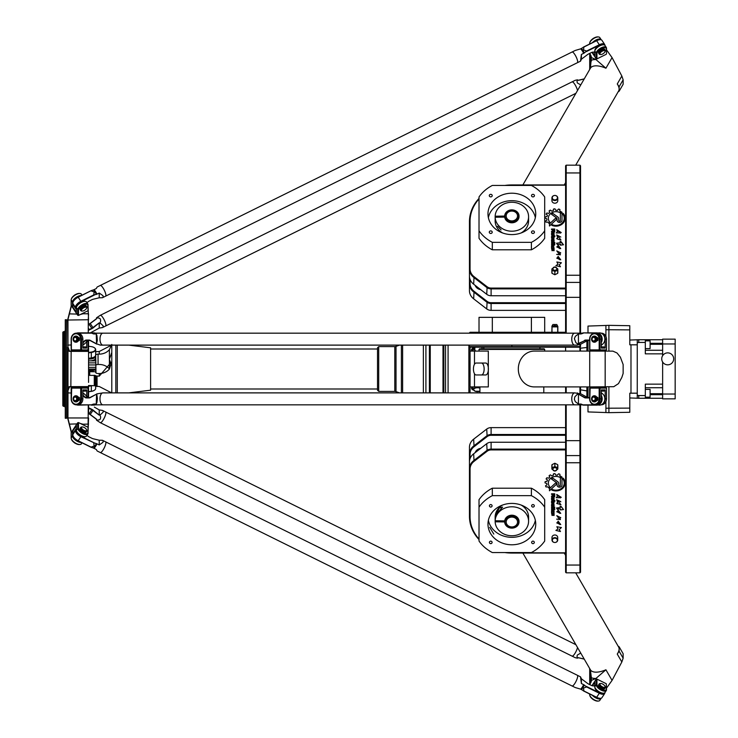 <?xml version="1.0" encoding="UTF-8"?>
<svg xmlns="http://www.w3.org/2000/svg" width="738" height="738" viewBox="0 0 738 738"><rect width="100%" height="100%" fill="white"/><g stroke="black" fill="none" stroke-linecap="round" stroke-linejoin="round"><path stroke-width="1.11" d="M557.061 485.18L557.061 483.621A1.522 1.319 180 0 0 556.507 482.606L551.47 478.999A5.849 5.065 0 0 1 552.827 478.15L557.716 481.683A2.731 2.362 0 0 1 558.703 483.501L558.703 485.18A0.83 0.72 180 0 0 560.363 485.18L560.363 478.455L561.969 476.942L561.996 485.17A2.472 2.14 0 0 1 557.061 485.18M561.996 485.161A2.472 2.14 0 0 1 557.061 485.152L557.061 483.621M560.363 485.152L560.363 478.455M558.703 483.501L558.703 485.152M557.061 483.658A1.522 1.319 180 0 0 556.507 482.634L551.452 479.017M556.351 484.359L549.478 490.788L549.478 488.685L555.142 483.39A0.821 0.71 0 0 1 556.351 484.359L549.478 490.752L549.478 488.685M556.572 483.86A0.821 0.71 0 0 1 556.351 484.331M561.129 506.471L563.491 509.552L560.354 509.94L560.585 508.98L557.181 508.768L557.291 509.238L556.544 507.984M557.291 509.238L556.544 508.002L560.465 507.523L560.096 506.102M561.12 507.043L560.096 506.12L560.465 507.44M563.491 509.552L560.354 509.958M560.585 508.98L557.181 508.796M559.782 513.316L558.066 509.912L560.732 513.38L556.784 511.748L557.753 510.807L557.504 511.665L559.782 513.344L558.057 510.023M560.732 513.38L556.784 511.757M557.753 510.807L557.504 511.674M560.742 517.753L559.81 517.956L560.437 519.589L556.646 519.137L559.432 519.183L556.775 515.659L560.751 517.67L559.81 517.956M560.437 519.589L556.646 519.155M559.432 519.146L556.775 515.668M553.518 496.425L554.137 496.139L554.137 494.368L553.159 494.368L553.518 496.425M554.137 494.405L553.159 494.405M554.736 493.787L554.736 496.305A0.793 0.692 0 0 1 553.943 496.988L553.399 496.988A0.72 0.627 0 0 1 552.67 496.397L551.554 496.775L551.554 496.093L552.642 495.613L552.642 494.405L551.554 494.405L551.554 493.787L554.736 493.787L554.736 496.333A0.793 0.692 0 0 1 553.943 497.015L553.399 497.015A0.72 0.627 0 0 1 552.67 496.36M552.642 494.405L551.554 494.368L551.554 493.787M552.67 496.25L551.554 496.748L551.554 496.093M552.125 504.893L552.541 506.167L553.5 505.807L553.085 504.497L552.125 504.857L552.125 505.77M553.5 505.77L553.5 504.857M553.5 504.893L552.125 504.857M553.232 506.766L552.393 506.766A0.839 0.729 0 0 1 551.554 506.037L551.554 504.681A0.839 0.729 0 0 1 552.393 503.953L553.232 503.953A0.839 0.729 0 0 1 554.072 504.681L554.072 506.037A0.839 0.729 0 0 1 553.232 506.766L552.393 506.729A0.839 0.729 0 0 1 551.554 506L551.554 504.681M554.072 504.681L554.072 506A0.839 0.729 0 0 1 553.232 506.729M553.611 512.901L554.072 515.456L553.555 515.456L553.214 513.482L553.076 515.059L552.061 515.502L551.554 512.901L552.098 512.901L552.273 514.903L552.614 513.325L553.611 512.901M552.098 512.901L552.098 514.718M553.076 513.611L553.076 515.032L552.061 515.475L551.554 512.901M553.555 513.611L553.076 513.574M554.072 513.307L554.072 515.428L553.555 515.428L553.555 513.574M554.072 508.519L553.5 507.836L551.554 507.836L551.554 507.218L554.791 507.218L554.072 508.519M554.072 508.491L553.5 508.491M554.072 507.836L554.791 507.218M553.5 507.836L551.554 507.809L551.554 507.218M554.791 509.432L554.247 508.796L554.791 509.432M554.791 508.796L554.791 509.405L554.247 508.796M551.554 508.796L554.072 508.796L554.072 509.432L551.554 509.432L551.554 508.796L551.554 509.405L554.072 509.405L554.072 508.796M554.072 512.504L553.472 512.504L553.103 510.475L552.153 510.797L552.153 512.504L551.554 512.504L551.554 510.595A0.83 0.72 0 0 1 552.384 509.884L553.223 509.884A0.849 0.738 0 0 1 554.072 510.613L554.072 512.504M554.072 512.467L553.472 512.467L553.103 510.447L552.153 510.761L552.153 512.467L551.554 512.467M552.541 499.58L553.5 499.211L553.085 497.938L552.125 498.27L552.541 499.58M553.5 499.183L553.085 497.901L552.125 498.27L552.125 499.183M553.232 497.357A0.839 0.729 0 0 1 554.072 498.085L554.072 499.441A0.839 0.729 0 0 1 553.232 500.17L552.393 500.17A0.839 0.729 0 0 1 551.554 499.441L551.554 498.085A0.839 0.729 0 0 1 552.393 497.357L553.232 497.357M554.072 498.085L554.072 499.414A0.839 0.729 0 0 1 553.232 500.143L552.393 500.143A0.839 0.729 0 0 1 551.554 499.414L551.554 498.085M552.125 502.532L553.472 502.569L553.472 501.185L552.125 501.545L552.125 502.532M553.472 501.185L552.125 501.545L552.125 502.504M554.072 502.716A0.839 0.729 0 0 1 553.232 503.445L552.393 503.473A0.839 0.729 0 0 1 551.554 502.716M554.072 502.744A0.839 0.729 0 0 1 553.232 503.473L552.393 503.445A0.839 0.729 0 0 1 551.554 502.744L551.554 501.37A0.858 0.747 0 0 1 552.411 500.622L554.911 500.622L554.911 501.213L554.072 501.213L554.072 502.744M554.072 501.213L554.911 500.622M560.456 531.517L555.908 530.401M558.057 528.952L556.839 526.738L561.424 527.55L559.22 529.543L560.456 531.526L555.899 530.419L558.057 528.952L556.839 526.747M561.424 527.55L559.22 529.58M561.231 497.32L560.253 497.938L560.391 497.172L557.467 494.866L559.801 497.689L556.212 497.716L557.421 496.406L556.729 494.442L561.231 497.32L560.253 497.882M557.467 494.866L560.391 497.2M559.801 497.689L556.212 497.726M557.421 496.379L556.729 494.451M560.732 524.543L556.784 522.919L557.753 521.987L557.504 522.855L559.782 524.524L558.066 521.093L560.732 524.561L556.784 522.938M557.753 521.969L557.504 522.855M559.782 524.524L558.057 521.203M557.375 503.786L556.701 503.307L557.753 502.532L556.683 499.709L560.705 501.536L557.421 500.078L560.963 504.801L556.701 503.288M557.753 502.495L556.683 499.691M560.797 501.803L557.421 500.06M560.963 504.801L557.356 503.482M565.096 483.039A9.124 7.906 0 0 1 551.793 490.06L552.393 489.488A8.266 7.159 180 0 0 564.229 483.039A8.266 7.159 180 0 0 563.122 479.451L563.122 478.123A9.124 7.906 0 0 1 565.096 483.039A9.124 7.906 0 0 1 551.812 490.041M564.229 483.039L564.229 483.012A8.266 7.159 180 0 0 564.229 483.012A8.266 7.159 180 0 0 563.122 479.414L563.122 478.123M559.745 475.761L559.985 474.442L559.745 475.761A9.207 7.97 0 0 1 561.083 476.407L559.985 477.431A7.62 6.596 180 0 0 552.264 477.274A7.62 6.596 180 0 0 548.352 483.039A7.62 6.596 180 0 0 549.819 486.932L548.712 487.91A9.207 7.97 0 0 1 547.9 486.849L546.009 486.932A10.95 9.483 0 0 1 545.53 485.853L545.511 485.761M548.712 487.938A9.207 7.97 0 0 1 547.9 486.877L546.009 486.96A10.95 9.483 0 0 1 545.53 485.881L547.006 484.82A9.207 7.97 0 0 1 546.775 483.473L545.022 482.873A10.95 9.483 0 0 1 545.142 481.646L546.978 481.342A9.207 7.97 0 0 1 547.458 480.004L546.166 478.824A10.95 9.483 0 0 1 546.867 477.781L548.685 478.159A9.207 7.97 0 0 1 549.755 477.154L549.22 475.576A10.95 9.483 0 0 1 550.373 474.885L551.84 475.918A9.207 7.97 0 0 1 553.297 475.41L553.629 473.778A10.95 9.483 0 0 1 554.948 473.602L555.76 475.069A9.207 7.97 0 0 1 557.384 475.161L558.537 473.824A10.95 9.483 0 0 1 559.727 474.137L559.985 474.46M553.297 475.373L553.297 474.137M549.755 477.154L549.081 475.825M547.458 480.004L546.12 478.98M547.006 484.848A9.207 7.97 0 0 1 546.775 483.501L545.022 482.855M549.801 486.914L548.712 487.91M559.985 477.431L559.985 477.403A7.62 6.596 180 0 0 552.264 477.246A7.62 6.596 180 0 0 548.352 483.012A7.62 6.596 180 0 0 548.352 483.021L548.352 483.012M561.065 476.397L559.985 477.403M565.603 552.836L511.858 552.836A41.798 36.199 0 0 1 506.554 552.55M479.017 539.035A41.798 36.199 0 0 1 470.06 516.637L470.06 469.064A11.946 10.341 0 0 1 474.054 461.351L487.126 451.241A5.969 5.175 0 0 1 491.102 449.931L565.603 449.931M552.006 467.652A2.989 2.583 180 0 0 551.867 468.436L551.867 465.447A2.989 2.583 0 0 1 552.006 464.672L554.856 463.243L557.697 464.672A2.989 2.583 0 0 1 557.836 465.447L557.836 468.436A2.989 2.583 180 0 0 557.697 467.652L554.856 466.619L552.006 467.652L552.006 464.672M551.987 540.013L551.987 537.329A2.869 2.482 0 0 1 557.716 537.329L557.716 540.013A2.869 2.482 180 0 0 551.987 540.013A2.869 2.482 180 0 0 554.856 542.495A2.518 2.186 0 0 1 552.67 539.22A2.518 2.186 0 0 1 557.033 539.22A2.518 2.186 0 0 1 554.856 542.495A2.869 2.482 180 0 0 557.716 540.013M479.017 507.181L479.017 499.718A38.219 33.099 0 0 1 492.32 488.196L531.397 488.196A38.219 33.099 0 0 1 544.699 499.718L544.699 541.028A38.219 33.099 0 0 1 531.397 552.55L492.32 552.55A38.219 33.099 0 0 1 479.017 541.028L479.017 507.181A38.219 33.099 0 0 1 492.32 495.659L531.397 495.659A38.219 33.099 0 0 1 544.699 507.181L544.699 499.718M565.603 332.275L470.06 332.275L469.46 332.875L566.194 332.875L566.194 165.174L565.603 165.773L565.603 332.275L566.194 332.875M551.452 214.241A5.849 5.065 180 0 1 552.827 213.383L557.716 216.917A2.731 2.362 180 0 1 558.703 218.725L558.703 220.404A0.83 0.72 0 0 0 560.363 220.404L560.363 213.688L561.969 212.175L561.996 220.404A2.472 2.14 180 0 1 557.061 220.404L557.061 218.882A1.522 1.319 0 0 0 556.507 217.867L551.452 214.241A5.849 5.065 180 0 1 552.827 213.411L557.716 216.944A2.731 2.362 180 0 1 558.703 218.762M561.969 212.175L561.996 220.404M560.363 213.716L561.969 212.203M558.703 220.441L558.703 220.441A0.83 0.72 0 0 0 560.363 220.441M549.478 226.012L549.478 223.937L555.142 218.651A0.821 0.71 180 0 1 556.351 219.592L549.478 226.012L549.478 223.909L555.142 218.623A0.821 0.71 180 0 1 556.572 219.121M563.481 244.776L560.354 245.191L560.585 244.25L557.291 244.463L556.544 243.226L560.465 242.756L560.096 241.344L561.129 241.713L563.491 244.776M557.181 244.02L557.291 244.481M556.544 243.245L560.465 242.691M560.096 241.363L561.129 241.732M560.354 245.191L560.585 244.269M561.12 242.332L563.481 244.748M558.057 245.284L560.732 248.623L556.784 246.99L557.753 246.049L557.504 246.935L559.782 248.605L558.066 245.136L560.732 248.605M556.784 246.99L557.753 246.031M557.504 246.935L559.782 248.605M559.81 253.245L560.437 254.831L556.646 254.379L559.432 254.435L556.775 250.902L560.751 252.913L559.81 253.217L560.437 254.822M556.646 254.379L559.432 254.407M556.775 250.902L560.751 252.894M554.137 231.363L554.137 229.629L553.159 229.629L553.159 231.335L553.804 231.686L553.159 231.363L553.159 229.656M552.67 231.621L551.554 232.009L551.554 231.326L552.642 230.837L552.642 229.629L551.554 229.629L551.554 229.011L554.736 229.011L554.736 231.557A0.793 0.692 180 0 1 553.943 232.249L553.399 232.249A0.72 0.627 180 0 1 552.67 231.621M551.554 229.629L551.554 229.038L554.736 229.038M552.642 230.837L551.554 232.009M552.541 241.391L553.5 241.058L553.5 240.118L552.125 240.118L552.541 241.427L553.5 241.058L553.5 240.145M552.125 240.145L552.541 241.427M553.232 241.99L552.393 241.99A0.839 0.729 180 0 1 551.554 241.261L551.554 239.905A0.839 0.729 180 0 1 552.393 239.177L553.232 239.177A0.839 0.729 180 0 1 554.072 239.905L554.072 241.261A0.839 0.729 180 0 1 553.232 241.99M551.554 241.261L551.554 239.933A0.839 0.729 180 0 1 552.393 239.213L553.232 239.213A0.839 0.729 180 0 1 554.072 239.933L554.072 241.261M551.554 248.162L552.098 248.162L552.273 250.164L553.094 248.134L554.072 248.568L554.072 250.689L553.555 250.689L553.214 248.706L553.076 250.293L552.061 250.736L551.554 248.134L552.098 248.134L552.273 250.136L552.614 248.549L554.072 248.54L554.072 250.689M553.555 250.689L553.555 248.863M554.072 243.743L553.5 243.07L551.554 243.07L551.554 242.451L554.791 242.451L554.072 243.743L554.072 243.097M551.554 243.07L551.554 242.479L554.791 242.479L554.791 243.07M553.5 243.743L553.5 243.097M554.791 244.665L554.247 244.02L554.791 244.02L554.247 244.665M551.554 244.02L554.072 244.02L554.072 244.665L551.554 244.665L551.554 244.02M551.554 244.665L551.554 244.057L554.072 244.057L554.072 244.665M554.072 247.728L553.472 247.728L553.103 245.708L552.153 246.022L552.153 247.728L551.554 247.728L551.554 245.828A0.83 0.72 180 0 1 552.384 245.136L553.223 245.136A0.849 0.738 180 0 1 554.072 245.874L554.072 245.846A0.849 0.738 180 0 0 553.223 245.108L553.223 245.136M551.554 247.728L551.554 245.855A0.83 0.72 180 0 1 552.384 245.108L553.223 245.108M552.153 246.049L552.153 247.728M553.472 247.728L553.472 246.058M552.125 233.559L552.541 234.832L553.5 234.472L553.5 233.531L552.125 233.531L552.125 234.472L553.085 234.832L553.5 233.559M551.554 234.675L551.554 233.346A0.839 0.729 180 0 1 552.393 232.618L553.232 232.618A0.839 0.729 180 0 1 554.072 233.346L554.072 234.675A0.839 0.729 180 0 1 553.232 235.404L552.393 235.404A0.839 0.729 180 0 1 551.554 234.675L551.554 233.319A0.839 0.729 180 0 1 552.393 232.59L553.232 232.59A0.839 0.729 180 0 1 554.072 233.319L554.072 234.675M552.125 236.833L552.125 237.793L553.094 238.125L553.472 236.446L552.125 236.806L552.125 237.793L553.094 238.153L553.472 236.474M554.072 237.968A0.839 0.729 180 0 1 553.232 238.697L552.393 238.697A0.839 0.729 180 0 1 551.554 237.977L551.554 236.594A0.858 0.747 180 0 1 552.411 235.846L554.911 235.846L554.911 236.446L554.072 236.446L554.072 237.968M551.554 237.977L551.554 236.621A0.858 0.747 180 0 1 552.411 235.874L554.911 235.874L554.911 236.446M559.22 264.831L560.456 266.759L555.899 265.643L558.057 264.204L556.839 261.981L561.424 262.793L559.22 264.804L560.456 266.769M555.899 265.643L558.057 264.176M556.839 261.981L561.424 262.783M560.253 233.143L560.391 232.442L557.467 230.118L559.801 232.931L556.212 232.959L557.421 231.667L556.729 229.684L561.231 232.571L560.253 233.162L560.391 232.461M557.467 230.155L559.801 232.922M556.212 232.959L557.421 231.667M556.729 229.684L561.231 232.553M558.057 256.446L560.732 259.785L556.784 258.162L557.753 257.211L557.504 258.079L559.782 259.748L558.066 256.344L560.732 259.804M556.784 258.18L557.753 257.23M557.504 258.079L559.782 259.748M556.683 234.952L560.797 237.046L557.421 235.321L560.963 240.044L557.375 239.02L556.701 238.54L557.753 237.784L556.683 234.933L560.797 237.036M557.421 235.348L560.963 240.034M556.701 238.54L557.753 237.756M551.793 225.293L552.393 224.749A8.266 7.159 0 0 0 564.229 218.3A8.266 7.159 0 0 0 564.229 218.282A8.266 7.159 0 0 0 563.122 214.675L563.122 213.356A9.124 7.906 180 0 1 565.096 218.282A9.124 7.906 180 0 1 551.793 225.293M551.812 225.302L552.393 224.749M563.122 214.675L563.122 213.383A9.124 7.906 180 0 1 565.096 218.263M552.393 224.721A8.266 7.159 0 0 0 564.229 218.263L564.229 218.3M545.511 221.022L547.006 220.081A9.207 7.97 180 0 1 546.775 218.725L545.022 218.107A10.95 9.483 180 0 1 545.142 216.907L546.978 216.566A9.207 7.97 180 0 1 547.458 215.238L546.166 214.085A10.95 9.483 180 0 1 546.867 213.005L548.685 213.393A9.207 7.97 180 0 1 549.755 212.378L549.22 210.828A10.95 9.483 180 0 1 550.373 210.145L551.84 211.169A9.207 7.97 180 0 1 553.297 210.662L553.629 209.002A10.95 9.483 180 0 1 554.948 208.826L555.76 210.293A9.207 7.97 180 0 1 557.384 210.385L558.537 209.085A10.95 9.483 180 0 1 559.727 209.389L559.745 211.022A9.207 7.97 180 0 1 561.065 211.649M559.745 210.994A9.207 7.97 180 0 1 561.083 211.631L559.985 212.664A7.62 6.596 0 0 0 552.264 212.498A7.62 6.596 0 0 0 548.352 218.263A7.62 6.596 0 0 0 549.819 222.156L548.712 223.171A9.207 7.97 180 0 1 547.9 222.101L546.009 222.193A10.95 9.483 180 0 1 545.53 221.114L547.006 220.081M557.384 210.385L558.537 209.048A10.95 9.483 180 0 1 559.727 209.361L559.985 209.684M555.76 210.293L555.76 210.321A9.207 7.97 180 0 1 557.384 210.422M553.297 209.389L553.629 209.038A10.95 9.483 180 0 1 554.948 208.854L555.76 210.321M549.081 211.059L549.22 210.8A10.95 9.483 180 0 1 550.373 210.118L551.84 211.169A9.207 7.97 180 0 1 553.297 210.634M549.755 212.378L549.755 212.415A9.207 7.97 180 0 0 548.685 213.42L548.685 213.393M546.12 214.214L546.166 214.048A10.95 9.483 180 0 1 546.867 213.033L548.685 213.42M547.458 215.238L547.458 215.265A9.207 7.97 180 0 0 546.978 216.603L546.978 216.566M545.022 218.097L545.022 218.097A10.95 9.483 180 0 1 545.142 216.88L546.978 216.603M548.352 218.3L548.352 218.263A7.62 6.596 0 0 0 548.352 218.3A7.62 6.596 0 0 0 549.801 222.175M565.603 288.069L491.102 288.069A5.969 5.175 180 0 1 487.126 286.759L474.054 276.649A11.946 10.341 180 0 1 470.06 268.936L470.06 221.363A41.798 36.199 180 0 1 479.017 198.965M506.554 185.45A41.798 36.199 180 0 1 511.858 185.164L565.603 185.164M554.856 271.381L554.856 274.757L552.006 273.328A2.989 2.583 180 0 1 551.867 272.553L551.867 269.564A2.989 2.583 0 0 0 552.006 270.348L554.856 271.381L557.697 270.348L557.697 273.328A2.989 2.583 180 0 0 557.836 272.553L557.836 269.564A2.989 2.583 0 0 0 557.697 268.789L554.856 266.981L552.006 268.789A2.989 2.583 0 0 0 551.867 269.564M554.856 274.757L557.697 273.328M557.78 197.987L557.78 200.671A2.924 2.537 180 0 1 551.923 200.671L551.923 197.987A2.924 2.537 0 0 0 557.78 197.987A2.924 2.537 0 0 0 551.923 197.987M544.699 230.819L544.699 238.282A38.219 33.099 180 0 1 531.397 249.804L492.32 249.804A38.219 33.099 180 0 1 479.017 238.282L479.017 196.972A38.219 33.099 180 0 1 492.32 185.45L531.397 185.45A38.219 33.099 180 0 1 544.699 196.972L544.699 230.819A38.219 33.099 180 0 1 531.397 242.341L492.32 242.341A38.219 33.099 180 0 1 479.017 230.819L479.017 238.282M565.603 310.375L491.102 310.375A6.568 5.692 180 0 1 486.729 308.936L473.658 298.835A12.537 10.858 180 0 1 469.46 290.726L469.46 283.862A12.537 10.858 0 0 0 473.658 291.962L486.729 302.073A6.568 5.692 0 0 0 491.102 303.512L565.603 303.512M469.46 272.746L469.46 283.862L470.06 283.567L470.06 279.407M470.06 362.137L469.46 362.137L470.06 361.537M579.93 404.83L579.93 572.826L566.194 572.826L566.194 404.83M566.194 392.884L566.194 386.915M579.93 386.915L579.93 393.529M469.46 362.137L469.46 375.863L470.06 376.463M470.06 375.863L469.46 375.863M579.93 344.471L579.93 346.611L469.46 346.611L469.46 345.116M580.529 333.17L580.529 283.014L579.93 282.414L579.93 333.17M565.603 449.119L491.102 449.119A6.568 5.692 180 0 0 486.729 450.558L473.658 460.669A12.537 10.858 180 0 0 469.46 468.768L469.46 516.342A42.398 36.715 180 0 0 479.017 539.561M504.81 552.55A42.398 36.715 180 0 0 511.858 553.057L565.603 553.057M565.603 442.246L491.102 442.246A6.568 5.692 0 0 0 486.729 443.695L473.658 453.796A12.537 10.858 0 0 0 469.46 461.905L469.46 468.768L470.06 469.064M565.603 295.754L491.102 295.754A6.568 5.692 180 0 1 486.729 294.305L473.658 284.204A12.537 10.858 180 0 1 469.46 276.095L469.46 269.232A12.537 10.858 0 0 0 473.658 277.331L486.729 287.442A6.568 5.692 0 0 0 491.102 288.881L565.603 288.881M565.603 184.943L511.858 184.943A42.398 36.715 0 0 0 504.81 185.45M479.017 198.439A42.398 36.715 0 0 0 469.46 221.658L469.46 269.232L470.06 268.936M470.06 458.593L470.06 454.433A11.946 10.341 0 0 1 474.054 446.721L487.126 436.619A5.969 5.175 0 0 1 491.102 435.3L565.603 435.3M565.603 434.488L491.102 434.488A6.568 5.692 180 0 0 486.729 435.927L473.658 446.038A12.537 10.858 180 0 0 469.46 454.138L469.46 465.254M470.06 454.433L469.46 454.138L469.46 447.274A12.537 10.858 0 0 1 473.658 439.165L486.729 429.064A6.568 5.692 0 0 1 491.102 427.625L565.603 427.625M565.603 302.7L491.102 302.7A5.969 5.175 180 0 1 487.126 301.381L474.054 291.279A11.946 10.341 180 0 1 470.06 283.567M469.46 346.611L470.06 347.201L579.93 347.201L579.93 346.611M580.529 351.085L580.234 346.906M580.529 346.611L580.529 344.259M579.93 347.201L579.93 351.085M580.529 283.014L580.529 165.773L579.93 165.174L579.93 282.414L566.194 282.414L565.603 283.014L566.194 282.414M565.603 404.83L565.603 454.986L566.194 455.586L579.93 455.586L580.529 454.986L580.529 404.83M580.529 393.741L580.529 386.915M579.93 572.826L580.529 572.227L580.529 454.986M565.603 351.085L565.603 347.201M565.603 386.915L565.603 392.884M565.603 454.986L565.603 572.227L566.194 572.826M475.143 452.652A7.168 6.208 0 0 1 480.733 448.326M552.273 197.692A2.583 2.232 180 0 1 556.148 195.754A2.583 2.232 180 0 1 556.148 199.629A2.583 2.232 180 0 1 552.273 197.692M552.006 273.328L552.006 270.348M556.71 269.176A1.956 1.688 180 0 1 552.9 268.669A1.956 1.688 180 0 1 555.151 266.999A1.956 1.688 180 0 1 556.71 269.176M557.697 270.348A2.989 2.583 0 0 0 557.836 269.564M489.285 195.616A1.467 1.273 180 0 1 492.218 195.616A1.467 1.273 180 0 1 489.285 195.616M531.508 195.616A1.467 1.273 180 0 1 534.441 195.616A1.467 1.273 180 0 1 531.508 195.616M531.508 232.175A1.467 1.273 180 0 1 534.441 232.175A1.467 1.273 180 0 1 531.508 232.175M489.285 232.175A1.467 1.273 180 0 1 492.218 232.175A1.467 1.273 180 0 1 489.285 232.175M487.975 213.891A23.884 20.682 180 0 1 511.858 193.208A23.884 20.682 180 0 1 535.742 213.891A23.884 20.682 180 0 1 511.858 234.583A23.884 20.682 180 0 1 487.975 213.891M535.354 217.627A23.884 20.682 0 0 0 511.858 200.671A23.884 20.682 0 0 0 488.371 217.627M531.397 249.804L531.397 242.341M492.32 249.804L492.32 242.341M480.733 289.674A7.168 6.208 180 0 1 475.143 285.348M554.856 463.243L554.856 466.619M557.697 464.672L557.697 467.652M551.867 468.436A2.989 2.583 180 0 0 552.006 469.211L554.856 471.019L557.697 469.211A2.989 2.583 180 0 0 557.836 468.436M554.856 471.019A1.956 1.688 0 0 1 553.159 468.482A1.956 1.688 0 0 1 556.544 468.482A1.956 1.688 0 0 1 554.856 471.019M489.718 527.384L493.814 534.072L489.718 527.384M532.974 543.657A1.467 1.273 0 0 1 532.974 541.12A1.467 1.273 0 0 1 532.974 543.657M532.974 507.089A1.467 1.273 0 0 1 532.974 504.552A1.467 1.273 0 0 1 532.974 507.089M490.752 507.089A1.467 1.273 0 0 1 490.752 504.552A1.467 1.273 0 0 1 490.752 507.089M490.752 543.657A1.467 1.273 0 0 1 490.752 541.12A1.467 1.273 0 0 1 490.752 543.657M511.858 544.792A23.884 20.682 0 0 1 487.975 524.109A23.884 20.682 0 0 1 511.858 503.417A23.884 20.682 0 0 1 535.742 524.109A23.884 20.682 0 0 1 511.858 544.792M488.371 520.373A23.884 20.682 180 0 0 511.858 537.329A23.884 20.682 180 0 0 535.354 520.373M531.397 488.196L531.397 495.659M492.32 488.196L492.32 495.659M552.006 326.869L552.006 326.307L554.856 325.532L557.697 326.307L557.697 326.869L551.987 326.906L552.328 326.307L554.856 326.307L554.856 325.532M551.867 332.275L552.006 326.307M557.697 326.307L556.803 324.517L552.9 324.517L551.867 326.307M557.716 332.275L557.716 326.906L557.375 326.307L554.856 326.307M479.017 332.275L479.017 317.349L544.699 317.349L544.699 332.275M531.397 332.275L531.397 317.349M492.32 332.275L492.32 317.349M479.912 386.915L479.912 392.884M544.699 349.415L544.109 348.816L479.617 348.816L479.017 349.415L544.699 349.415L544.699 351.085M479.017 349.415L479.017 351.085M483.796 347.201L483.796 348.816M495.152 521.784A16.716 14.483 180 0 0 512.163 535.742A16.716 14.483 180 0 0 528.583 521.268A16.716 14.483 180 0 0 512.163 506.794A16.716 14.483 180 0 0 495.152 520.751L504.718 520.899L504.691 521.932A7.168 6.208 180 0 0 511.858 528.131A7.168 6.208 180 0 0 519.026 521.932A7.168 6.208 180 0 0 511.858 515.724A7.168 6.208 180 0 0 504.691 521.932L495.152 521.784L495.152 516.572A16.716 14.483 0 0 1 502.578 505.05M521.139 505.05A16.716 14.483 0 0 1 528.583 517.089L528.583 521.268M502.606 507.117L496.037 514.506L499.322 507.956L502.606 507.117M495.447 520.899L495.447 521.932M504.995 522.015A6.863 5.95 0 0 1 515.29 516.868A6.863 5.95 0 0 1 515.29 527.163A6.863 5.95 0 0 1 504.995 522.015M506.185 522.015A5.673 4.917 0 0 1 511.858 517.098A5.673 4.917 0 0 1 517.532 522.015A5.673 4.917 0 0 1 511.858 526.932A5.673 4.917 0 0 1 506.185 522.015M504.718 520.899A7.168 6.208 0 0 1 512.163 515.216A7.168 6.208 0 0 1 519.026 521.415A7.168 6.208 0 0 1 519.017 521.674M502.578 232.95A16.716 14.483 180 0 1 495.152 221.428L495.152 216.216L504.691 216.068A7.168 6.208 0 0 0 511.858 222.276A7.168 6.208 0 0 0 519.026 216.068A7.168 6.208 0 0 0 511.858 209.869A7.168 6.208 0 0 0 504.691 216.068L504.691 217.101L495.152 217.249A16.716 14.483 0 0 0 512.163 231.206A16.716 14.483 0 0 0 528.583 216.732L528.583 220.911A16.716 14.483 180 0 1 521.139 232.95M528.583 216.732A16.716 14.483 0 0 0 512.163 202.258A16.716 14.483 0 0 0 495.152 216.216M501.111 229.915L497.532 226.28L501.111 229.915M495.447 216.068L495.447 217.101M504.995 215.985A6.863 5.95 180 0 1 515.29 210.837A6.863 5.95 180 0 1 515.29 221.132A6.863 5.95 180 0 1 504.995 215.985M506.185 215.985A5.673 4.917 180 0 1 511.858 211.068A5.673 4.917 180 0 1 517.532 215.985A5.673 4.917 180 0 1 511.858 220.902A5.673 4.917 180 0 1 506.185 215.985M519.017 216.326A7.168 6.208 180 0 1 519.026 216.585A7.168 6.208 180 0 1 512.163 222.784A7.168 6.208 180 0 1 504.718 217.101M662.632 361.998A5.969 5.969 0 0 0 672.927 361.749A5.969 5.969 0 0 0 667.705 352.875A5.969 5.969 0 0 0 662.632 361.998L662.632 394.037L675.169 394.037L675.169 343.963L662.632 343.963L662.632 339.148L675.169 339.148L675.169 343.963M662.632 353.853L645.316 353.853L645.316 339.738L638.748 339.738L638.748 342.524L637.254 342.524M637.254 395.476L638.748 395.476L638.748 398.262L629.791 397.957M675.169 394.037L675.169 398.852L662.632 398.852L662.632 394.037M662.632 343.963L662.632 355.707M645.316 340.845L650.095 340.845L650.095 348.604L645.316 348.604M645.316 389.396L650.095 389.396L650.095 397.155L645.316 397.155M662.632 398.262L645.316 398.262L645.316 384.147L662.632 384.147M645.316 342.441L638.748 342.441M645.316 398.262L638.748 398.262M645.316 395.559L638.748 395.559M662.632 350.273L645.316 350.273M662.632 339.738L645.316 339.738M662.632 387.727L645.316 387.727M605.907 401.647L605.907 408.215L629.791 408.114L629.791 393.179L630.981 393.206L630.981 344.794L629.791 344.821L629.791 329.886L608.896 329.738L608.896 351.085M629.791 340.043L638.748 339.738M637.254 340.043L637.254 397.957M637.254 344.821L630.981 344.821M630.981 393.179L637.254 393.179M605.907 386.915L605.907 387.515M608.896 386.915L608.896 412.653L629.791 412.293L629.791 408.114M587.992 332.875L587.992 326.076L605.907 325.449L605.907 329.785L608.896 329.738L608.896 325.347L629.791 325.707L629.791 329.886M605.907 329.785L605.907 336.353M605.907 350.485L605.907 351.085M605.907 325.449L608.896 325.347M605.907 408.215L605.907 412.551L587.992 411.924L587.992 405.125M605.907 412.551L608.896 412.653M587.992 386.915L587.992 397.588M587.992 351.085L587.992 340.412M587.992 391.112L580.529 389.812M586.885 351.085L586.885 347.487L580.529 348.188M586.885 340.901L586.885 347.487L587.992 346.888M593.287 387.515L593.287 386.915L534.33 386.915A17.915 16.015 -90 0 1 518.316 369A17.915 16.015 -90 0 1 534.303 351.085L593.287 351.085L593.287 350.485M470.06 392.884L470.06 386.915L488.316 386.915L488.316 351.085L470.06 351.085L470.06 347.201M481.462 363.031L485.724 363.031A5.969 2.675 90 0 1 488.399 369A5.969 2.675 90 0 1 485.724 374.969L476.111 374.969A5.969 2.675 90 0 1 473.436 369A5.969 2.675 90 0 1 476.111 363.031L481.462 363.031A5.969 2.675 90 0 1 484.137 369A5.969 2.675 90 0 1 481.462 374.969M621.839 377.432L623.14 373.474L623.14 364.526L620.381 357.164L617.014 352.976L612.918 351.14L589.708 351.085L589.708 386.915L613.767 386.703L618.481 383.603L621.839 377.432M575.695 572.826L618.619 647.005A17.915 8.007 149.9 0 1 619.127 649.006A17.915 8.007 149.9 0 1 617.263 654.034L619.127 651.257L623.14 658.185L621.839 661.986L612.06 680.39L606.507 688.157M623.14 658.185L623.14 653.711L619.127 646.783L619.127 651.257M619.127 646.783L618.14 646.174M612.06 680.39L605.926 669.781L595.917 678.462L591.35 680.445L591.35 677.198M595.917 678.462A22.389 10.009 149.9 0 1 591.35 677.761L590.418 669.8A17.915 8.007 149.9 0 0 605.926 669.781M589.893 684.698A8.358 7.242 0 0 1 590.658 682.844A5.969 5.175 180 0 0 591.35 680.445M618.14 91.826L619.127 91.217L619.127 86.743L617.263 83.966A17.915 8.007 30.1 0 1 619.127 88.966A17.915 8.007 30.1 0 1 618.619 90.995L575.695 165.174M606.507 49.843L612.06 57.61L621.839 76.014L623.14 79.815L619.127 86.743M619.127 91.217L623.14 84.289L623.14 79.815M522.864 184.943L590.409 68.237L591.35 57.555L595.917 59.538L605.926 68.219L612.06 57.61M591.35 61.088L591.35 60.239A22.389 10.009 30.1 0 1 595.917 59.538M591.35 57.555A5.969 5.175 0 0 0 590.658 55.156A8.358 7.242 180 0 1 589.893 53.302M601.055 333.17L601.322 333.17A5.969 5.184 90 0 1 606.507 339.148L606.507 349.895L599.994 349.895L599.994 339.148A5.969 5.184 -90 0 0 594.81 333.17L596.138 333.17A5.969 5.184 -90 0 1 601.322 339.148L601.322 348.105L605.178 348.105L604.136 346.906L601.322 346.906M601.322 391.094L604.136 391.094L605.178 389.895L601.322 389.895L601.322 398.852L599.994 398.852L599.994 388.105L606.507 388.105L606.507 398.852A5.969 5.184 90 0 1 601.322 404.83L601.055 404.83M599.173 388.105L599.994 388.105L599.468 387.515L599.173 388.105L599.173 398.852A5.378 4.668 90 0 1 594.505 404.23A5.378 4.668 90 0 1 589.846 398.852L590.142 387.515L589.625 388.105L599.173 388.105M590.142 387.515L605.99 387.515L606.507 388.105M589.625 388.105L589.625 398.852A5.969 5.184 -90 0 0 594.81 404.83A5.969 5.184 -90 0 0 599.994 398.852L599.173 398.852M605.178 389.895L605.178 398.852A5.969 5.184 90 0 1 602.014 404.35M594.062 401.241A2.389 2.076 -90 0 0 596.267 399.212L597.715 399.406A1.079 0.932 90 0 1 596.857 400.476A1.079 0.932 -90 0 0 596.23 400.845A3.063 2.657 90 0 1 591.553 398.852A3.063 2.657 90 0 1 596.23 396.869A1.079 0.932 -90 0 0 596.857 397.238A1.079 0.932 90 0 1 597.715 398.308L596.572 398.502A2.389 2.076 90 0 1 596.562 399.212L597.033 399.526M597.715 399.212L598.011 399.406A1.079 0.932 90 0 1 597.153 400.476A1.079 0.932 -90 0 0 596.525 400.845A3.063 2.657 90 0 1 594.358 401.915M594.358 395.799A3.063 2.657 90 0 1 596.525 396.869A1.079 0.932 -90 0 0 597.153 397.238A1.079 0.932 90 0 1 598.011 398.308L597.715 398.502M597.033 398.179L596.267 398.502A2.389 2.076 -90 0 0 594.062 396.472M590.142 350.485L589.625 349.895L590.142 350.485L599.468 350.485L599.994 349.895L599.173 349.895L599.468 350.485L605.99 350.485L606.507 349.895M599.173 349.895L589.846 349.895L589.846 339.148A5.378 4.668 90 0 1 594.505 333.77A5.378 4.668 90 0 1 599.173 339.148L599.173 349.895M601.322 342.515A6.273 5.443 -90 0 0 601.507 336.131A6.273 5.443 -90 0 0 596.728 332.875L583.481 332.875L594.81 333.17A5.969 5.184 -90 0 0 589.625 339.148L589.625 349.895M602.014 333.65A5.969 5.184 90 0 1 605.178 339.148L605.178 348.105M597.033 338.474L596.572 338.788A2.389 2.076 90 0 1 596.562 339.498L596.267 339.498A2.389 2.076 -90 0 1 594.21 341.537L593.915 341.537A2.389 2.076 -90 0 0 593.915 336.759A2.389 2.076 -90 0 0 593.915 341.537M594.358 336.085A3.063 2.657 90 0 1 596.525 337.155A1.079 0.932 -90 0 0 597.153 337.524A1.079 0.932 90 0 1 598.011 338.594L597.715 338.594A1.079 0.932 -90 0 0 596.857 337.524A1.079 0.932 90 0 1 596.23 337.155A3.063 2.657 -90 0 0 591.553 339.148A3.063 2.657 -90 0 0 594.21 342.201L594.505 342.201A3.063 2.657 90 0 0 596.525 341.131A1.079 0.932 -90 0 1 597.153 340.762A1.079 0.932 90 0 0 598.011 339.692L597.033 339.821M596.867 338.788L597.715 338.788M594.062 336.759A2.389 2.076 -90 0 1 596.267 338.788L596.572 338.788M594.21 342.201A3.063 2.657 -90 0 0 596.23 341.131A1.079 0.932 90 0 1 596.857 340.762A1.079 0.932 -90 0 0 597.715 339.692L597.715 339.498M593.62 337.349A1.79 1.559 90 0 1 594.966 340.043A1.79 1.559 90 0 1 592.273 340.043A1.79 1.559 90 0 1 593.62 337.349M593.62 397.062A1.79 1.559 90 0 1 594.966 399.747A1.79 1.559 90 0 1 592.273 399.747A1.79 1.559 90 0 1 593.62 397.062M593.915 396.463A2.389 2.076 -90 0 0 593.915 401.241A2.389 2.076 -90 0 0 593.915 396.463L594.21 396.463M601.322 396.435A5.969 5.184 90 0 1 596.581 404.83L596.138 404.83A5.969 5.184 -90 0 0 601.322 398.852M594.127 685.925L594.81 684.901M591.941 685.667L596.138 679.301L596.138 684.68L594.81 686.7L594.81 682.216L592.439 685.805M589.625 668.416L589.708 670.335M606.285 683.729L606.507 689.809A5.969 2.592 33.4 0 1 606.304 690.528A5.969 2.592 33.4 0 1 600.603 689.845A5.969 2.592 33.4 0 1 596.138 684.68L596.95 684.486L596.95 679.108L606.285 683.729L606.285 689.098A5.378 2.334 -146.6 0 1 601.618 689.476A5.378 2.334 -146.6 0 1 596.95 684.486M596.138 679.301L596.95 679.108M601.221 698.194A5.969 2.592 -146.6 0 1 601.119 698.388L599.791 700.408A5.969 2.592 -146.6 0 1 598.481 701.045A5.969 2.592 -146.6 0 1 593.38 699.283A5.969 2.592 -146.6 0 1 589.754 695.279A5.969 2.592 -146.6 0 1 589.625 694.55L589.625 693.969M589.883 695.611A5.378 2.334 33.4 0 0 589.957 695.916A5.378 2.334 33.4 0 0 593.223 699.513A5.378 2.334 33.4 0 0 597.817 701.1A5.378 2.334 33.4 0 0 598.131 701.054M601.119 698.388A5.969 2.592 -146.6 0 1 592.439 695.362M605.206 687.871L604.606 688.766A3.579 1.559 -146.6 0 1 600.76 688.093A3.579 1.559 -146.6 0 1 598.629 684.818L599.219 683.923A3.579 1.559 33.4 0 0 601.359 687.189A3.579 1.559 33.4 0 0 605.206 687.871A3.579 1.559 33.4 0 0 605.243 686.995L605.031 686.368A2.989 1.301 -146.6 0 1 601.793 686.524A2.989 1.301 -146.6 0 1 600.667 683.48A2.989 1.301 -146.6 0 1 602.503 683.951A2.989 1.301 -146.6 0 1 605.031 686.368M600.667 683.48L600.003 683.536A3.579 1.559 33.4 0 0 599.219 683.923M592.559 699.043A1.79 0.775 33.4 0 0 593.62 699.808A1.79 0.775 33.4 0 0 593.924 699.947M593.214 695.74A5.378 2.334 33.4 0 0 600.345 698.342M603.758 693.176A5.378 2.334 -146.6 0 1 598.26 691.884A5.378 2.334 -146.6 0 1 594.911 687.336M594.81 686.7A5.969 2.592 33.4 0 0 599.265 691.866A5.969 2.592 33.4 0 0 604.975 692.548L606.304 690.528M594.81 53.099L594.127 52.075M592.439 52.195L594.81 55.784L594.81 51.3A5.969 2.592 146.6 0 1 599.265 46.134A5.969 2.592 146.6 0 1 604.975 45.452L606.304 47.472A5.969 2.592 146.6 0 0 600.603 48.154A5.969 2.592 146.6 0 0 596.138 53.32L596.138 58.699L596.95 58.892L596.95 53.514A5.378 2.334 -33.4 0 1 601.618 48.523A5.378 2.334 -33.4 0 1 606.285 48.902L606.507 53.57L606.507 48.191A5.969 2.592 146.6 0 0 606.304 47.472M596.138 58.699L591.941 52.333M606.285 54.271L596.95 58.892M589.625 44.031L589.625 43.45A5.969 2.592 -33.4 0 1 589.754 42.721A5.969 2.592 -33.4 0 1 593.38 38.717A5.969 2.592 -33.4 0 1 598.481 36.955A5.969 2.592 -33.4 0 1 599.791 37.592L601.119 39.612A5.969 2.592 -33.4 0 1 601.221 39.806M598.131 36.946A5.378 2.334 146.6 0 0 597.817 36.9A5.378 2.334 146.6 0 0 593.223 38.487A5.378 2.334 146.6 0 0 589.957 42.084A5.378 2.334 146.6 0 0 589.883 42.389M599.219 54.077L598.629 53.182A3.579 1.559 -33.4 0 1 601.618 49.418A3.579 1.559 -33.4 0 1 604.606 49.234L605.206 50.129A3.579 1.559 146.6 0 0 602.208 50.313A3.579 1.559 146.6 0 0 599.219 54.077A3.579 1.559 146.6 0 0 600.003 54.464L600.667 54.52A2.989 1.301 -33.4 0 1 600.114 53.164A2.989 1.301 -33.4 0 1 602.503 51.06A2.989 1.301 -33.4 0 1 605.031 51.632A2.989 1.301 -33.4 0 1 603.223 53.634A2.989 1.301 -33.4 0 1 600.667 54.52M589.708 67.841L589.625 69.584M593.924 38.053A1.79 0.775 146.6 0 0 592.559 38.957M605.031 51.632L605.243 51.005A3.579 1.559 146.6 0 0 605.206 50.129M600.345 39.658A5.378 2.334 146.6 0 0 596.138 40.212A5.378 2.334 146.6 0 0 593.214 42.26M594.911 50.664A5.378 2.334 -33.4 0 1 599.542 45.378A5.378 2.334 -33.4 0 1 603.758 44.824M592.439 42.638A5.969 2.592 -33.4 0 1 601.119 39.612M588.463 340.356A2.989 2.592 -90 0 0 587.448 340.615L580.926 344.111L577.328 345.116L100.35 345.116L96.549 343.807L97.342 340.338L96.955 335.624L96.272 333.973L94.021 333.973A5.969 2.961 -90 0 1 95.506 333.17L102.942 333.17A5.969 2.961 90 0 0 100.017 338.29A5.969 2.961 90 0 0 100.017 340.006A5.969 2.961 90 0 0 102.951 345.116A5.969 2.961 -90 0 1 101.088 343.807A5.969 2.961 -90 0 1 100.147 337.165A5.969 2.961 -90 0 1 102.942 333.17L574.717 333.17A5.969 2.961 90 0 0 571.941 337.165A5.969 2.961 90 0 0 572.882 343.807A5.969 2.961 90 0 0 574.736 345.116A5.969 2.961 -90 0 1 574.717 345.116A5.969 2.961 -90 0 1 571.756 339.148A5.969 2.961 -90 0 1 574.717 333.17A5.969 2.961 -90 0 1 574.727 333.17L582.171 333.17A5.969 2.961 90 0 0 580.686 333.973L581.36 333.853A6.07 3.017 -90 0 1 582.374 333.142L583.241 332.875M100.017 338.29L100.017 338.29A5.941 2.952 90 0 0 100.017 339.997L100.017 340.006M583.315 333.17L581.36 333.853M596.138 333.17L599.394 332.875A6.273 5.443 90 0 1 604.754 338.013A6.273 5.443 90 0 1 601.322 345.006M577.42 343.807L578.454 343.465L577.42 343.807L575.871 342.607L574.385 338.696L575.326 336.325L578.435 333.973L578.435 343.465L584.782 340.615A2.989 2.592 90 0 1 585.834 340.356L588.426 340.356A2.989 2.592 90 0 1 589.625 340.688M589.625 340.449A3.284 2.851 -90 0 0 588.278 340.061L585.686 340.061A3.284 2.851 -90 0 0 584.524 340.338M578.491 343.834L584.782 340.615L587.448 340.615M596.581 333.17A5.969 5.184 90 0 1 601.322 341.565M580.686 333.973L578.435 333.973M577.328 345.116L577.642 344.111M95.506 333.17L95.294 333.142A6.07 3.017 90 0 0 93.348 333.853L94.021 333.973M89.206 340.356A2.989 2.592 -90 0 0 87.628 341.011L84.344 344.037A6.273 5.443 90 0 1 82.868 345.006M93.348 333.853L91.069 332.875L93.735 332.875M91.069 332.875L78.274 332.875A6.273 5.443 -90 0 0 76.614 333.17M82.868 342.939L84.962 341.011A2.989 2.592 90 0 1 86.577 340.356L89.169 340.356A2.989 2.592 90 0 1 90.221 340.615L96.743 344.111M96.512 343.834L90.184 340.338A3.284 2.851 -90 0 0 89.021 340.061L86.429 340.061A3.284 2.851 -90 0 0 84.649 340.781L82.868 342.423M96.272 333.973L96.549 343.807M77.905 333.179A5.969 5.184 90 0 1 78.127 333.17L91.392 333.17M94.021 404.027L93.348 404.147A6.07 3.017 90 0 0 95.294 404.858L95.506 404.83A5.969 2.961 -90 0 1 94.021 404.027L96.272 404.027L96.955 402.376L97.379 398.483L96.743 393.889L102.942 392.884A5.969 2.961 90 0 0 100.017 397.994A5.969 2.961 90 0 0 100.017 399.71A5.969 2.961 90 0 0 102.951 404.83A5.969 2.961 -90 0 1 99.971 398.852A5.969 2.961 -90 0 1 102.942 392.884L574.717 392.884A5.969 2.961 90 0 0 571.775 398.852A5.969 2.961 90 0 0 574.736 404.83A5.969 2.961 -90 0 1 571.756 398.852A5.969 2.961 -90 0 1 574.717 392.884A5.969 2.961 -90 0 1 574.727 392.884L580.926 393.889L587.448 397.385A2.989 2.592 -90 0 0 588.463 397.644M95.506 404.83L574.717 404.83A5.969 2.961 -90 0 1 574.717 404.83L582.374 404.858A6.07 3.017 -90 0 1 581.36 404.147L580.686 404.027A5.969 2.961 90 0 0 582.171 404.83M100.017 398.003L100.017 398.003A5.941 2.952 90 0 0 100.017 399.71L100.017 399.71M581.36 404.147L583.481 405.125M583.933 405.125L596.728 405.125A6.273 5.443 -90 0 0 601.507 401.869A6.273 5.443 -90 0 0 601.322 395.485M596.138 404.83L583.315 404.83M589.625 397.312A2.989 2.592 90 0 1 588.426 397.644L585.834 397.644A2.989 2.592 90 0 1 584.782 397.385L578.491 394.166L584.524 397.662A3.284 2.851 -90 0 0 585.686 397.939L588.278 397.939A3.284 2.851 -90 0 0 589.625 397.551M578.491 394.166L577.42 394.193L578.454 394.535L578.435 404.027L580.686 404.027M577.42 394.193L574.828 396.859L574.385 399.304L575.326 401.675L578.435 404.027M601.322 392.994A6.273 5.443 90 0 1 604.754 399.987A6.273 5.443 90 0 1 599.394 405.125L596.581 404.83M577.642 393.889L577.328 392.884M82.868 395.577L84.649 397.219A3.284 2.851 -90 0 0 86.429 397.939L89.021 397.939A3.284 2.851 -90 0 0 90.184 397.662L96.512 394.166L90.221 397.385A2.989 2.592 90 0 1 89.169 397.644L86.577 397.644A2.989 2.592 90 0 1 84.962 396.989L82.868 395.061M96.549 394.193L96.272 404.027M76.614 404.83A6.273 5.443 -90 0 0 78.274 405.125L91.392 404.83L78.127 404.83A5.969 5.184 90 0 1 77.905 404.821M91.392 404.83L93.348 404.147M93.735 405.125L91.069 405.125M82.868 392.994A6.273 5.443 90 0 1 84.344 393.963L87.628 396.989A2.989 2.592 -90 0 0 89.206 397.644M581.406 678.803L580.52 676.838L577.384 675.288A5.969 1.485 116.3 0 1 577.384 675.288A5.969 1.485 116.3 0 1 574.736 683.619A5.969 1.485 116.3 0 1 572.088 685.989A5.969 1.485 116.3 0 1 572.079 685.98A5.969 1.485 -63.7 0 0 572.937 685.713A5.969 1.485 -63.7 0 0 574.717 683.619A5.941 1.476 116.3 0 1 572.956 685.694A5.941 1.476 116.3 0 1 572.946 685.703L572.937 685.713M577.679 676.119L577.679 676.156A5.941 1.476 116.3 0 1 577.679 676.156A5.941 1.476 116.3 0 1 574.736 683.609A5.969 1.485 -63.7 0 0 577.679 676.119A5.969 1.485 -63.7 0 0 577.365 675.279L105.599 441.841A5.969 1.485 116.3 0 1 105.599 441.841A5.969 1.485 116.3 0 1 102.951 450.18A5.969 1.485 116.3 0 1 100.303 452.542A5.969 1.485 116.3 0 1 100.294 452.542A5.969 1.485 -63.7 0 0 102.942 450.171A5.969 1.485 -63.7 0 0 105.589 441.831L102.444 440.282L99.224 440.217L99.233 444.959L102.969 442.348L103.228 441.01L102.444 440.282M100.294 452.532L97.148 450.983L96.272 449.451L94.021 448.335A5.969 1.485 -63.7 0 0 96.982 443.842L99.233 444.959M584.321 685.048L583.647 684.652A5.969 1.485 116.3 0 1 580.686 689.144L581.36 689.532A6.07 1.504 -63.7 0 0 584.321 685.048L586.599 686.958L583.481 688.102L583.933 690.999L581.36 689.532M586.599 686.958L599.394 693.296A6.273 2.721 33.4 0 0 604.634 693.609A6.273 2.721 33.4 0 0 604.837 692.724M604.69 692.844A5.969 2.592 -146.6 0 1 599.542 692.917L586.276 686.358M580.52 676.838L581.396 683.545L581.396 678.794L587.494 683.37A3.284 1.43 33.4 0 0 588.647 684.089L591.239 685.371A3.284 1.43 33.4 0 0 593.02 685.888L594.81 685.953M581.396 683.545L583.647 684.652M583.315 690.842L596.581 697.41A5.969 2.592 33.4 0 0 600.262 698.351A5.969 2.592 33.4 0 0 600.418 698.332M604.634 693.609L601.968 697.65A6.273 2.721 -146.6 0 1 600.594 698.323A6.273 2.721 -146.6 0 1 596.728 697.336L583.933 690.999M580.686 689.144L575.225 687.539L100.303 452.542M96.982 443.842L96.309 443.575A6.07 1.504 116.3 0 1 93.348 448.058L94.021 448.335M87.019 435.245L87.61 435.807A3.284 1.43 33.4 0 0 89.39 437.044L91.982 438.326A3.284 1.43 33.4 0 0 93.145 438.759L99.233 440.217M76.346 429.664A6.273 2.721 33.4 0 0 75.71 430.171A6.273 2.721 33.4 0 0 80.94 436.758L94.363 442.948L81.088 436.379A5.969 2.592 -146.6 0 1 76.346 429.839M94.363 442.948L96.309 443.575M93.348 448.058L91.069 447.127L94.196 445.992L93.735 443.086M91.069 447.127L78.274 440.798A6.273 2.721 -146.6 0 1 72.97 435.734A6.273 2.721 -146.6 0 1 73.044 434.212L75.71 430.171M73.025 435.89A5.969 2.592 33.4 0 0 73.071 436.047A5.969 2.592 33.4 0 0 78.127 440.872L91.392 447.44M577.531 647.521A5.969 1.485 116.3 0 1 576.581 650.307A5.969 1.485 116.3 0 1 572.088 656.128A5.969 1.485 116.3 0 1 572.079 656.128A5.969 1.485 -63.7 0 0 572.937 655.861A5.969 1.485 -63.7 0 0 577.522 647.503A5.941 1.476 116.3 0 1 572.956 655.842A5.941 1.476 116.3 0 1 572.946 655.851L572.937 655.861M100.294 422.68L96.549 420.217L99.243 419.876L100.35 419.027L100.672 417.062L100.027 415.07L103.117 412.238L103.191 411.066L102.444 410.42L105.589 411.979A5.969 1.485 116.3 0 1 105.599 411.979A5.969 1.485 116.3 0 1 104.279 417.994A5.969 1.485 116.3 0 1 100.303 422.69A5.969 1.485 116.3 0 1 100.294 422.68A5.969 1.485 -63.7 0 0 104.787 416.85A5.969 1.485 -63.7 0 0 105.589 411.979L575.889 644.689M102.444 410.42L99.233 409.931L94.363 407.118M584.182 659.025L578.454 657.752L584.247 659.135M578.491 657.669L577.42 658.158L578.454 657.752M577.42 658.158L575.225 657.687L100.303 422.69M577.642 658.01L577.005 656.709L577.291 655.095L580.741 653.075M96.549 420.217L96.512 419.175L90.221 414.452A2.989 1.301 33.4 0 0 89.169 413.806L89.021 413.88A3.284 1.43 -146.6 0 1 90.184 414.59L96.272 419.166M96.743 420.051L96.512 419.175M88.56 408.197A2.989 1.301 -146.6 0 1 89.243 408.483L91.835 409.765A2.989 1.301 -146.6 0 1 92.887 410.411L99.178 415.134L100.027 415.07M99.178 415.134L93.145 410.107A3.284 1.43 33.4 0 0 91.982 409.387L89.39 408.105A3.284 1.43 33.4 0 0 88.56 407.763M99.233 409.931L99.233 414.673L100.248 414.608M100.303 315.31A5.969 1.485 63.7 0 1 104.279 320.006A5.969 1.485 63.7 0 1 105.599 326.021A5.969 1.485 -116.3 0 0 104.805 321.178A5.969 1.485 -116.3 0 0 101.088 315.532A5.969 1.485 -116.3 0 0 100.294 315.32A5.969 1.485 63.7 0 1 100.303 315.31L572.07 81.872A5.969 1.485 63.7 0 1 572.088 81.872A5.969 1.485 63.7 0 1 572.882 82.084A5.969 1.485 63.7 0 1 577.531 90.479A5.969 1.485 -116.3 0 0 572.937 82.139A5.969 1.485 -116.3 0 0 572.07 81.872L575.225 80.313L577.42 79.842L578.491 80.331L577.42 79.842M572.937 82.139L572.956 82.158A5.941 1.476 63.7 0 1 572.956 82.158A5.941 1.476 63.7 0 1 577.522 90.488M90.331 332.875L99.233 328.069L102.444 327.58L105.589 326.021A5.969 1.485 63.7 0 1 105.589 326.021L575.889 93.311M102.444 327.58L103.191 326.934L103.117 325.762L100.027 322.93L100.672 320.938L100.35 318.973L99.243 318.124L96.549 317.783L100.294 315.32M578.491 80.331L584.182 78.975M584.247 78.865L578.444 80.248M580.741 84.925L577.291 82.905L577.005 81.291L577.642 79.99M88.56 330.237A3.284 1.43 146.6 0 0 89.39 329.895L91.982 328.613A3.284 1.43 146.6 0 0 93.145 327.893L99.178 322.866L92.887 327.589A2.989 1.301 -33.4 0 1 91.835 328.235L89.243 329.517A2.989 1.301 -33.4 0 1 88.56 329.803M100.027 322.93L99.178 322.866M100.248 323.392L99.215 323.318L99.233 328.069M88.56 324.499L89.169 324.194A2.989 1.301 146.6 0 0 90.221 323.548L96.512 318.825L96.743 317.949M96.272 318.834L90.184 323.41A3.284 1.43 -33.4 0 1 89.021 324.12L88.56 324.351M96.512 318.825L96.549 317.783M572.937 52.287L572.956 52.306A5.941 1.476 63.7 0 1 572.956 52.306A5.941 1.476 63.7 0 1 574.736 54.391A5.969 1.485 -116.3 0 0 572.937 52.287A5.969 1.485 -116.3 0 0 572.07 52.02A5.969 1.485 63.7 0 1 572.088 52.011A5.969 1.485 63.7 0 1 574.736 54.381A5.969 1.485 63.7 0 1 577.384 62.712A5.969 1.485 63.7 0 1 577.374 62.721L580.52 61.162L581.406 59.197M574.736 54.391A5.941 1.476 63.7 0 1 577.679 61.844A5.941 1.476 63.7 0 1 577.679 61.863L577.679 61.881A5.969 1.485 -116.3 0 0 574.717 54.381M102.444 297.718L103.228 296.99L102.969 295.652L99.233 293.041L99.233 297.783L102.444 297.718L105.589 296.169A5.969 1.485 63.7 0 1 105.589 296.159A5.969 1.485 -116.3 0 0 102.942 287.829A5.969 1.485 -116.3 0 0 100.294 285.468A5.969 1.485 63.7 0 1 100.303 285.458A5.969 1.485 63.7 0 1 102.951 287.82A5.969 1.485 63.7 0 1 105.599 296.159L577.365 62.721A5.969 1.485 -116.3 0 0 577.679 61.881M99.233 293.041L96.982 294.158A5.969 1.485 -116.3 0 0 94.021 289.665L96.272 288.549L97.148 287.017L100.294 285.468M581.36 48.468L580.686 48.856A5.969 1.485 63.7 0 1 583.647 53.348L584.321 52.951A6.07 1.504 -116.3 0 0 581.36 48.468L583.933 47.001L583.481 49.898L586.599 51.042L584.321 52.951M583.933 47.001L596.728 40.664A6.273 2.721 -33.4 0 1 600.594 39.677A6.273 2.721 -33.4 0 1 601.968 40.35L604.634 44.391A6.273 2.721 146.6 0 0 599.394 44.704L586.599 51.042M600.418 39.667A5.969 2.592 146.6 0 0 600.262 39.649A5.969 2.592 146.6 0 0 596.581 40.59L583.315 47.158M100.303 285.458L575.225 50.461L580.686 48.856M594.81 52.047L593.02 52.112A3.284 1.43 146.6 0 0 591.239 52.629L588.647 53.911A3.284 1.43 146.6 0 0 587.494 54.63L581.396 59.206L581.396 54.455L580.52 61.162M586.276 51.642L599.542 45.083A5.969 2.592 -33.4 0 1 604.69 45.156M604.837 45.276A6.273 2.721 146.6 0 0 604.634 44.391M583.647 53.348L581.396 54.455M94.021 289.665L93.348 289.942A6.07 1.504 63.7 0 1 96.309 294.425L96.982 294.158M96.309 294.425L93.735 294.914L80.94 301.242A6.273 2.721 146.6 0 0 75.71 307.829L73.044 303.788A6.273 2.721 -33.4 0 1 72.97 302.266A6.273 2.721 -33.4 0 1 78.274 297.202L91.392 290.56L78.127 297.128A5.969 2.592 146.6 0 0 73.071 301.953A5.969 2.592 146.6 0 0 73.025 302.11M91.392 290.56L93.348 289.942M93.735 294.914L94.196 292.008L91.069 290.873M75.71 307.829A6.273 2.721 146.6 0 0 76.346 308.336M99.233 297.783L93.145 299.241A3.284 1.43 146.6 0 0 91.982 299.674L89.39 300.956A3.284 1.43 146.6 0 0 87.61 302.193L87.019 302.755M76.346 308.161A5.969 2.592 -33.4 0 1 81.088 301.621L94.363 295.052M88.053 340.688L88.053 349.895L81.531 349.895L81.531 339.148A5.969 5.184 -90 0 0 76.346 333.17L77.684 333.17A5.969 5.184 -90 0 1 82.868 339.148L82.868 348.105L86.715 348.105L85.682 346.906L82.868 346.906M82.868 391.094L85.682 391.094L86.715 389.895L82.868 389.895L82.868 398.852L81.531 398.852L81.531 388.105L88.053 388.105L88.053 397.312M80.719 388.105L81.531 388.105L81.014 387.515L80.719 388.105L80.719 398.852A5.378 4.668 90 0 1 76.051 404.23A5.378 4.668 90 0 1 71.383 398.852L71.687 387.515L71.162 388.105L80.719 388.105M71.687 387.515L87.536 387.515L88.053 388.105M71.162 388.105L71.162 398.852A5.969 5.184 -90 0 0 76.346 404.83A5.969 5.184 -90 0 0 81.531 398.852L80.719 398.852M75.608 401.241A2.389 2.076 -90 0 0 77.804 399.212L78.579 399.526M78.117 399.212L79.556 399.406A1.079 0.932 90 0 1 78.698 400.476A1.079 0.932 -90 0 0 78.071 400.845A3.063 2.657 90 0 1 75.903 401.915M75.903 395.799A3.063 2.657 90 0 1 78.071 396.869A1.079 0.932 -90 0 0 78.698 397.238A1.079 0.932 90 0 1 79.556 398.308L77.804 398.502A2.389 2.076 -90 0 0 75.608 396.472M78.579 398.179L78.117 398.502M78.099 398.502A2.389 2.076 90 0 1 78.099 399.212M71.687 350.485L71.162 349.895L71.687 350.485L81.014 350.485L81.531 349.895L80.719 349.895L81.014 350.485L87.536 350.485L88.053 349.895M80.719 349.895L71.383 349.895L71.383 339.148A5.378 4.668 90 0 1 76.051 333.77A5.378 4.668 90 0 1 80.719 339.148L80.719 349.895M76.346 333.17A5.969 5.184 -90 0 0 71.162 339.148L71.162 349.895M86.715 341.851L86.715 348.105M78.579 338.474L79.252 338.594A1.079 0.932 -90 0 0 78.403 337.524A1.079 0.932 90 0 1 77.776 337.155A3.063 2.657 -90 0 0 73.099 339.148A3.063 2.657 -90 0 0 77.776 341.131A1.079 0.932 90 0 1 78.403 340.762A1.079 0.932 -90 0 0 79.252 339.692L77.804 339.498A2.389 2.076 -90 0 1 75.756 341.537L75.46 341.537A2.389 2.076 -90 0 0 75.46 336.759A2.389 2.076 -90 0 0 75.46 341.537M78.099 338.788A2.389 2.076 90 0 1 78.099 339.498M78.117 339.498L78.579 339.821M79.252 339.498L79.556 339.692A1.079 0.932 90 0 1 78.698 340.762A1.079 0.932 -90 0 0 78.071 341.131A3.063 2.657 90 0 1 75.903 342.201M75.903 336.085A3.063 2.657 90 0 1 78.071 337.155A1.079 0.932 -90 0 0 78.698 337.524A1.079 0.932 90 0 1 79.556 338.594L79.252 338.788M78.412 338.788L77.804 338.788A2.389 2.076 -90 0 0 75.608 336.759M79.252 399.212L79.252 399.406A1.079 0.932 90 0 1 78.403 400.476A1.079 0.932 -90 0 0 77.776 400.845A3.063 2.657 90 0 1 73.099 398.852A3.063 2.657 90 0 1 77.776 396.869A1.079 0.932 -90 0 0 78.403 397.238A1.079 0.932 90 0 1 79.252 398.308L79.252 398.502M75.165 337.349A1.79 1.559 90 0 1 76.512 340.043A1.79 1.559 90 0 1 73.818 340.043A1.79 1.559 90 0 1 75.165 337.349M75.165 397.062A1.79 1.559 90 0 1 76.512 399.747A1.79 1.559 90 0 1 73.818 399.747A1.79 1.559 90 0 1 75.165 397.062M75.46 396.463A2.389 2.076 -90 0 0 75.46 401.241A2.389 2.076 -90 0 0 75.46 396.463L75.756 396.463M86.715 389.895L86.715 396.149M76.346 404.83L77.684 404.83A5.969 5.184 -90 0 0 82.868 398.852M73.948 432.828L72.499 431.518L76.346 425.678L76.346 430.153A5.969 2.592 33.4 0 0 80.811 435.319A5.969 2.592 33.4 0 0 86.521 436.01L87.85 433.99A5.969 2.592 33.4 0 0 88.053 433.271L88.053 427.892L87.831 432.56A5.378 2.334 -146.6 0 1 83.163 432.938A5.378 2.334 -146.6 0 1 78.496 427.939L78.496 422.57L87.831 427.182M73.532 432.625L76.346 428.363M82.038 442.8L81.337 443.87A5.969 2.592 -146.6 0 1 80.027 444.507A5.969 2.592 -146.6 0 1 74.925 442.745A5.969 2.592 -146.6 0 1 71.291 438.741A5.969 2.592 -146.6 0 1 71.162 438.012L71.162 432.643L77.684 422.763L78.496 422.57M77.684 422.763L77.684 428.132A5.969 2.592 33.4 0 0 82.149 433.298A5.969 2.592 33.4 0 0 87.85 433.99M71.42 439.073A5.378 2.334 33.4 0 0 71.503 439.378A5.378 2.334 33.4 0 0 74.769 442.975A5.378 2.334 33.4 0 0 79.363 444.562A5.378 2.334 33.4 0 0 79.667 444.516M81.383 442.477A5.969 2.592 -146.6 0 1 75.719 440.346A5.969 2.592 -146.6 0 1 72.499 435.992L72.499 431.518M86.743 431.324L86.152 432.228A3.579 1.559 -146.6 0 1 82.305 431.546A3.579 1.559 -146.6 0 1 80.174 428.28L80.765 427.385A3.579 1.559 33.4 0 0 82.896 430.651A3.579 1.559 33.4 0 0 86.743 431.324A3.579 1.559 33.4 0 0 86.789 430.457L86.577 429.82A2.989 1.301 -146.6 0 1 83.339 429.986A2.989 1.301 -146.6 0 1 82.213 426.942A2.989 1.301 -146.6 0 1 84.049 427.413A2.989 1.301 -146.6 0 1 86.577 429.82M82.213 426.942L81.549 426.998A3.579 1.559 33.4 0 0 80.765 427.385M74.104 442.505A1.79 0.775 33.4 0 0 75.165 443.27A1.79 0.775 33.4 0 0 75.46 443.4M73.044 435.964A5.378 2.334 33.4 0 0 75.442 439.802A5.378 2.334 33.4 0 0 80.608 442.099M85.294 436.638A5.378 2.334 -146.6 0 1 79.805 435.346A5.378 2.334 -146.6 0 1 76.448 430.798M76.346 309.637L73.532 305.375L73.948 305.172M87.85 304.01A5.969 2.592 146.6 0 0 82.149 304.702A5.969 2.592 146.6 0 0 77.684 309.868L77.684 315.237L78.496 315.43L78.496 310.061A5.378 2.334 -33.4 0 1 83.163 305.062A5.378 2.334 -33.4 0 1 87.831 305.44L88.053 310.108L88.053 304.729A5.969 2.592 146.6 0 0 87.85 304.01L86.521 301.99A5.969 2.592 146.6 0 0 80.811 302.681A5.969 2.592 146.6 0 0 76.346 307.847L76.346 312.322L72.499 306.482L73.532 305.375M77.684 315.237L71.162 305.357L71.162 299.988A5.969 2.592 -33.4 0 1 71.291 299.259A5.969 2.592 -33.4 0 1 74.925 295.255A5.969 2.592 -33.4 0 1 80.027 293.493A5.969 2.592 -33.4 0 1 81.337 294.13L82.038 295.2M87.831 310.818L78.496 315.43M79.667 293.484A5.378 2.334 146.6 0 0 79.363 293.438A5.378 2.334 146.6 0 0 74.769 295.025A5.378 2.334 146.6 0 0 71.503 298.622A5.378 2.334 146.6 0 0 71.42 298.927M72.499 306.482L72.499 302.008A5.969 2.592 -33.4 0 1 75.719 297.654A5.969 2.592 -33.4 0 1 81.383 295.523M80.765 310.615L80.174 309.72A3.579 1.559 -33.4 0 1 83.163 305.956A3.579 1.559 -33.4 0 1 86.152 305.772L86.743 306.676A3.579 1.559 146.6 0 0 83.754 306.851A3.579 1.559 146.6 0 0 80.765 310.615A3.579 1.559 146.6 0 0 81.549 311.002L82.213 311.058A2.989 1.301 -33.4 0 1 81.66 309.702A2.989 1.301 -33.4 0 1 84.049 307.598A2.989 1.301 -33.4 0 1 86.577 308.18A2.989 1.301 -33.4 0 1 84.769 310.181A2.989 1.301 -33.4 0 1 82.213 311.058M75.46 294.6A1.79 0.775 146.6 0 0 74.104 295.495M86.577 308.18L86.789 307.543A3.579 1.559 146.6 0 0 86.743 306.676M80.608 295.901A5.378 2.334 146.6 0 0 77.684 296.759A5.378 2.334 146.6 0 0 73.044 302.036M76.448 307.202A5.378 2.334 -33.4 0 1 81.088 301.916A5.378 2.334 -33.4 0 1 85.294 301.362M88.265 405.125L88.053 431.26M71.466 432.182L67.961 418.455L67.988 390.596L69.473 386.915L71.152 386.915L69.178 386.638L67.665 390.9L67.665 418.16L71.309 432.422M88.265 340.578L88.265 351.085L69.473 351.085L67.961 346.906L67.961 319.545L71.466 305.818M88.56 320.043L88.053 305.919M88.56 355.587L88.56 340.458L88.56 345.116L88.053 344.969M88.56 325.089L88.265 319.739L88.265 332.875M67.961 391.094L67.665 347.1L69.178 351.362L88.56 351.389L88.56 382.413M88.56 397.644L88.56 386.611L69.178 386.638M88.56 412.911L88.56 405.125M88.053 432.081L88.56 417.966L67.665 417.966M88.56 379.47L88.56 376.758M88.56 374.378L88.56 364.221M88.56 360.642L88.56 358.53M71.152 351.085L70.857 386.629L88.265 386.915L88.265 397.644M69.178 424.138L76.918 423.916M80.414 423.52L83.053 424.23L88.56 424.082M67.988 390.596L67.988 347.404M88.053 306.74L88.265 313.77L83.053 313.77L80.414 314.48M76.918 314.084L69.178 313.862L67.665 319.84L67.961 346.906M88.56 313.918L88.265 319.739L67.665 320.034L67.961 319.545M71.309 305.578L69.178 313.862M65.276 411.666L65.276 418.261L66.475 418.261L66.475 319.739L65.276 319.739L65.276 411.666M71.162 393.031L67.665 392.884L67.665 347.1M88.56 346.223L91.318 346.629A5.673 2.832 180 0 1 94.335 347.709A5.673 2.832 180 0 1 91.318 352.072L88.56 352.478M88.56 352.893L91.401 352.469A5.969 2.989 0 0 0 95.672 349.609A5.969 2.989 0 0 0 94.575 347.884A5.969 2.989 0 0 0 94.446 347.801M95.672 349.609L95.672 355.033A5.969 2.989 180 0 1 94.575 356.758A5.969 2.989 180 0 1 91.401 357.902L88.56 358.317M94.888 356.519A5.378 2.684 180 0 1 88.56 358.437L91.318 358.013A5.673 2.832 0 0 0 94.335 356.934A5.673 2.832 0 0 0 94.446 356.851M63.422 331.676L62.831 332.275L62.831 405.725L63.422 406.324L63.422 331.676L64.584 331.676L64.584 406.324L65.276 407.524M88.56 391.777L91.318 391.371A5.673 2.832 0 0 0 94.335 390.291A5.673 2.832 0 0 0 94.446 390.199M90.257 385.577L88.56 385.836M88.56 386.242L91.401 385.826A5.969 2.989 -0 0 0 92.573 385.577M95.672 386.039L95.672 388.391A5.969 2.989 180 0 1 94.575 390.116A5.969 2.989 180 0 1 91.401 391.251L88.56 391.675M473.049 389.064L472.163 386.915M473.445 389.895L472.754 389.895L472.754 389.064M472.163 351.085L472.754 348.105L473.445 348.105M475.281 391.269L479.912 391.269L475.281 391.325L473.049 389.387L475.281 387.441L477.523 387.745A3.884 1.937 180 0 0 473.648 389.682A3.884 1.937 180 0 0 477.523 391.629A3.884 1.937 180 0 0 479.912 391.214M473.049 386.915L473.049 389.387M479.912 388.151A3.884 1.937 180 0 0 477.523 387.745L479.912 387.644M475.281 386.915L475.281 387.441M479.765 386.915L479.765 387.441M471.554 386.915L471.554 388.705L472.754 389.895M472.754 348.105L471.554 349.295L471.554 351.085M475.281 350.559L473.049 348.613L474.331 347.201A3.884 1.937 0 0 0 474.838 349.72M473.049 351.085L473.049 348.613M111.789 392.884L111.789 345.116L111.789 361.648L99.252 376.159L96.217 375.983A1111.548 555.779 180 0 1 95.128 375.421L88.56 375.347M115.829 392.884L115.829 345.116M111.789 352.413L109.399 359.295L111.337 365.079M111.789 344.462L109.399 349.646A12.537 10.858 -0 0 1 99.252 354.129L98.062 354.129A2.389 1.19 0 0 0 95.829 354.895M96.217 351.675L99.252 351.5L111.613 345.116M89.695 375.236L89.695 371.74A5.673 4.917 0 0 0 88.56 371.804A5.969 5.175 0 0 1 89.695 371.74L95.368 371.74L95.672 372.339A2.389 1.19 0 0 0 98.062 373.529L99.252 373.529A12.537 10.858 180 0 0 109.399 369.046L111.789 361.482M88.56 385.494L95.128 385.762A1111.548 555.779 0 0 0 96.217 386.325L99.252 386.5L111.613 392.884M95.968 365.089A2.389 1.19 180 0 1 98.062 364.471L99.252 364.471A12.537 10.858 -0 0 1 109.399 368.954L109.445 369M128.716 345.116L150.607 347.801L150.607 390.199L128.716 392.884M468.87 345.116L468.87 392.884M378.705 380.199L378.705 346.611L377.505 347.801L377.505 390.199L378.705 391.389L378.705 380.199M95.968 372.911L95.672 354.895M88.56 359A5.969 2.989 0 0 0 95.672 356.076L95.672 357.884A5.969 2.989 180 0 1 89.695 360.864A5.969 2.989 180 0 1 88.56 360.817M88.56 370.338A5.969 5.175 0 0 1 89.695 370.245A5.969 5.175 0 0 1 93.892 371.74M95.968 370.245L88.56 370.245M88.56 360.864L95.968 360.864M473.658 298.835L474.054 291.279M486.729 308.936L487.126 301.381M491.102 310.375L491.102 302.7M580.529 440.651L565.603 440.651M511.858 333.17L511.858 332.275M511.858 347.201L511.858 345.116M565.603 297.349L580.529 297.349M491.102 442.246L491.102 449.931M486.729 443.695L487.126 451.241M473.658 453.796L474.054 461.351M469.46 516.342L470.06 516.637M473.658 284.204L474.054 276.649M486.729 294.305L487.126 286.759M491.102 295.754L491.102 288.069M469.46 221.658L470.06 221.363M491.102 427.625L491.102 435.3M486.729 429.064L487.126 436.619M473.658 439.165L474.054 446.721M580.529 275.256L565.603 275.256M580.529 172.941L565.603 172.941M565.603 462.744L580.529 462.744M565.603 565.059L580.529 565.059M482.006 348.816L482.006 347.201M662.632 344.295L650.095 344.295M662.632 343.327L650.095 343.327M662.632 394.673L650.095 394.673M662.632 393.705L650.095 393.705M586.885 397.099L586.885 386.915M605.169 386.915L605.169 351.085M474.488 386.915L474.488 373.76M474.488 364.24L474.488 351.085M617.263 654.034A17.915 8.007 149.9 0 1 617.245 654.053L621.839 661.986M590.658 670.796L590.658 682.844M617.263 83.966L621.839 76.014M590.418 68.2A17.915 8.007 30.1 0 1 605.926 68.219M590.658 67.204L590.658 55.156M606.507 398.852L605.178 398.852M601.322 339.148L599.173 339.148M606.507 339.148L605.178 339.148M606.285 689.098L606.507 689.809M594.81 51.3L596.95 53.514M606.285 48.902L606.507 48.191M84.344 344.037L82.868 344.037M87.628 341.011L84.649 340.781M587.448 397.385L584.524 397.662M87.628 396.989L84.649 397.219M82.868 393.963L84.344 393.963M596.581 697.41L599.542 692.917M78.127 440.872L81.088 436.379M93.145 410.107L90.184 414.59M88.56 409.507L89.39 408.105M89.169 413.806L91.982 409.387M90.184 323.41L93.145 327.893M89.021 324.12L91.982 328.613M88.56 328.493L89.39 329.895M599.542 45.083L596.581 40.59M81.088 301.621L78.127 297.128M82.868 339.148L80.719 339.148M76.346 430.153L78.496 427.939M87.831 432.56L88.053 433.271M72.499 435.992L71.162 438.012M76.346 307.847L78.496 310.061M87.831 305.44L88.053 304.729M72.499 302.008L71.162 299.988M71.162 344.969L67.665 345.116M88.053 393.031L88.56 392.884M91.318 358.013L91.318 352.072M91.346 385.577L91.318 391.371M99.252 351.5L99.252 354.129M95.128 385.762L95.128 375.421M94.279 375.236L94.279 385.577M97.056 386.5L97.056 376.159M96.217 375.983L96.217 386.325M99.252 373.529L99.252 376.159M117.287 392.884L117.287 345.116M109.399 368.954L109.399 349.646M98.062 364.471L98.062 354.129M448.077 392.884L448.077 345.116M394.793 391.389L396.02 391.61L396.02 346.39L394.793 346.611L394.793 391.389L378.705 391.389M401.389 345.116L401.389 392.884M402.616 392.884L402.616 345.116M423.372 345.116L423.372 392.884M425.909 392.884L425.909 345.116M429.405 345.116L429.405 392.884M445.549 345.116L445.549 392.884M443.842 392.884L443.842 345.116M430.254 392.884L430.254 345.116M442.994 345.116L442.994 392.884M95.359 355.984A5.673 2.832 180 0 1 88.56 358.594M95.589 355.541L95.672 356.076A5.969 2.989 0 0 0 95.58 355.559M89.695 371.703A5.673 4.917 0 0 1 90.423 371.74M92.13 371.74A5.969 5.175 180 0 0 89.695 371.297A5.969 5.175 180 0 0 88.56 371.389M95.968 369.083L88.56 369.083M95.968 367.367L88.56 367.367M95.968 364.95L88.56 364.95M95.968 362.875L88.56 362.875M557.836 332.275L557.836 326.307M551.987 332.275L551.987 326.906M474.838 351.085L474.838 347.201M579.93 165.174L566.194 165.174M543.805 386.915L543.805 392.884M539.921 347.201L539.921 348.816M519.026 521.932L519.026 521.415M519.026 216.068L519.026 216.585M603.112 351.085L602.845 350.485M603.112 386.915L602.845 387.515M470.06 351.085L470.06 386.915M565.603 555.382L564.256 553.057M590.418 669.8L522.864 553.057M589.708 684.606L589.708 668.563M565.603 182.618L564.256 184.943M589.708 53.394L589.708 69.437M597.817 701.1L598.481 701.045M589.957 695.916L589.754 695.279M589.957 42.084L589.754 42.721M597.817 36.9L598.481 36.955M95.294 333.142L94.436 332.875M582.374 404.858L583.241 405.125M95.294 404.858L94.436 405.125M74.833 386.915L74.833 387.515M84.381 386.915L84.381 387.515M74.833 350.485L74.833 351.085M84.381 350.485L84.381 351.085M79.363 444.562L80.027 444.507M71.503 439.378L71.291 438.741M71.503 298.622L71.291 299.259M79.363 293.438L80.027 293.493M67.665 320.929L66.475 319.739M67.665 417.071L66.475 418.261M63.422 406.324L64.584 406.324M64.584 331.676L65.276 330.476M394.793 346.611L378.705 346.611M396.02 391.61L399.526 392.884M396.02 346.39L399.526 345.116M377.505 349L150.607 349M377.505 389L150.607 389"/></g></svg>
